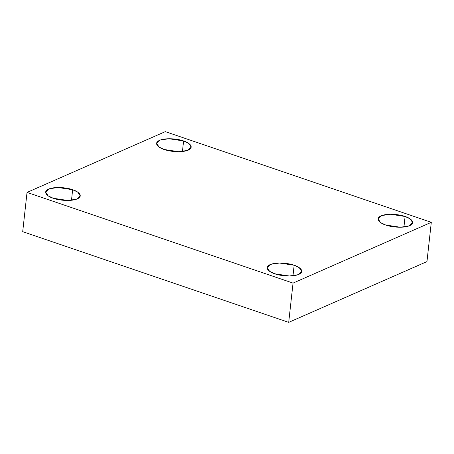 <?xml version="1.0" encoding="UTF-8"?>
<svg xmlns="http://www.w3.org/2000/svg" width="454" height="454" viewBox="0 0 454 454"><rect width="100%" height="100%" fill="white"/><g stroke="black" fill="none" stroke-linecap="round" stroke-linejoin="round"><path stroke-width="0.68" d="M71.488 200.271L72.657 189.721L57.998 187.496L49.333 188.796L45.633 192.076L48.152 195.833L53.237 198.256C48.652 196.996 41.603 192.32 48.589 189.097C55.973 186.004 68.843 188.121 72.657 189.721C77.242 190.981 84.291 195.657 77.305 198.886C69.922 201.973 57.051 199.862 53.237 198.256L67.896 200.481L76.561 199.181L80.262 195.901L77.742 192.144L72.657 189.721L71.488 200.271M292.989 275.794L294.152 265.244L279.499 263.019L270.834 264.319L267.128 267.599L269.648 271.356L274.738 273.779C270.147 272.519 263.099 267.843 270.09 264.62C277.468 261.527 290.344 263.643 294.152 265.244C298.743 266.504 305.792 271.18 298.8 274.409C291.423 277.496 278.546 275.385 274.738 273.779L289.391 276.004L298.057 274.704L301.762 271.424L299.243 267.667L294.152 265.244L292.989 275.794M403.929 227.028L405.093 216.484L390.44 214.26L381.774 215.559L378.069 218.839L380.588 222.596L385.679 225.014C381.093 223.754 374.045 219.078 381.031 215.854C388.414 212.761 401.285 214.878 405.093 216.484C409.684 217.744 416.732 222.42 409.746 225.644C402.363 228.737 389.492 226.62 385.679 225.014L400.332 227.238L409.003 225.939L412.703 222.659L410.183 218.902L405.093 216.484L403.929 227.028M182.434 151.505L183.598 140.961L168.945 138.737L160.273 140.036L156.573 143.316L159.093 147.073L164.183 149.491C159.592 148.231 152.544 143.555 159.536 140.331C166.913 137.239 179.79 139.355 183.598 140.961C188.189 142.221 195.237 146.897 188.245 150.121C180.862 153.214 167.991 151.097 164.183 149.491L178.836 151.715L187.502 150.416L191.208 147.136L188.688 143.379L183.598 140.961L182.434 151.505M165.296 131.637L431.3 222.329L426.964 261.595L431.3 222.329L293.04 283.103L288.704 322.363L426.964 261.595L288.704 322.363L293.04 283.103L27.036 192.405L22.7 231.671L288.704 322.363L22.7 231.671L27.036 192.405L165.296 131.637L27.036 192.405L293.04 283.103L431.3 222.329L165.296 131.637"/></g></svg>
